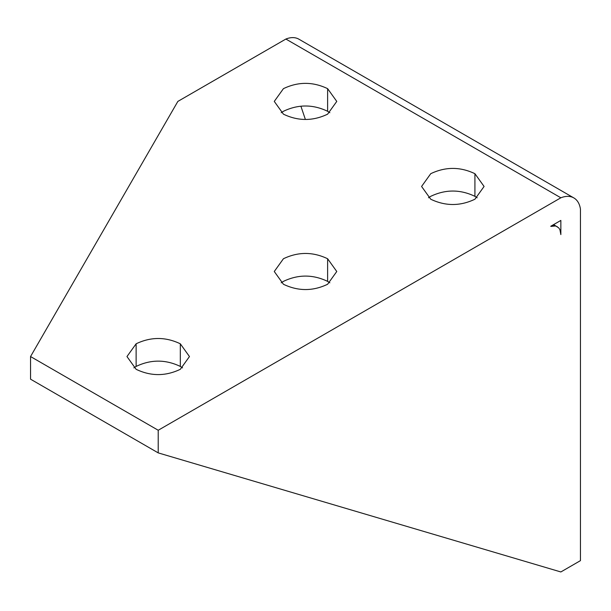 <?xml version="1.0" encoding="UTF-8"?>
<svg xmlns="http://www.w3.org/2000/svg" width="611" height="611" viewBox="0 0 611 611"><rect width="100%" height="100%" fill="white"/><g stroke="black" fill="none" stroke-linecap="round" stroke-linejoin="round"><path stroke-width="0.92" d="M305.378 119.451L300.902 106.199M560.852 571.957L158.218 452.888L30.55 379.179L30.55 356.549L177.854 101.411L285.879 39.043L560.852 197.796A33.261 19.201 -60 0 1 573.844 197.926A33.261 19.201 -60 0 1 580.45 209.115L580.45 560.638L560.852 571.957M550.732 226.269L560.852 220.426L560.852 234.593L559.92 229.713L558.782 227.918L553.665 224.581M550.969 226.406L555.399 225.963L553.329 224.772M555.399 225.963L557.255 226.65M553.276 225.879L552.336 225.344M573.844 197.926L298.871 39.173A33.261 19.201 120 0 0 285.879 39.043M560.852 197.796L158.218 430.259L158.218 452.888M158.218 430.259L30.55 356.549M327.618 284.26C312.885 291.31 298.16 291.31 283.428 284.26L274.27 271.505L283.428 258.743C298.153 251.701 312.885 251.701 327.618 258.743L336.768 271.505L327.618 284.26M281.182 282.817L283.428 281.373C298.153 274.331 312.885 274.331 327.618 281.373L329.864 282.817M474.923 199.217C460.19 206.258 445.465 206.258 430.732 199.217L421.582 186.454L430.732 173.7C445.465 166.658 460.19 166.658 474.923 173.7L484.08 186.454L474.923 199.217M428.487 197.773L430.732 196.33C445.465 189.288 460.19 189.288 474.923 196.33L477.168 197.773M327.618 114.165C312.885 121.215 298.16 121.215 283.428 114.165L274.27 101.411L283.428 88.656C298.153 81.607 312.885 81.607 327.618 88.656L336.768 101.411L327.618 114.165M281.182 112.722L283.428 111.286C298.153 104.237 312.885 104.237 327.618 111.286L329.864 112.722M180.314 369.304C165.581 376.353 150.848 376.353 136.116 369.304L126.966 356.549L136.123 343.794C150.848 336.745 165.581 336.745 180.314 343.794L189.463 356.549L180.314 369.304M133.87 367.868L136.123 366.424C150.848 359.375 165.581 359.375 180.314 366.424L182.559 367.868M327.618 258.743L327.618 281.373M474.923 173.7L474.923 196.33M327.618 88.656L327.618 111.286M136.123 343.794L136.123 366.424M180.314 343.794L180.314 366.424"/></g></svg>
